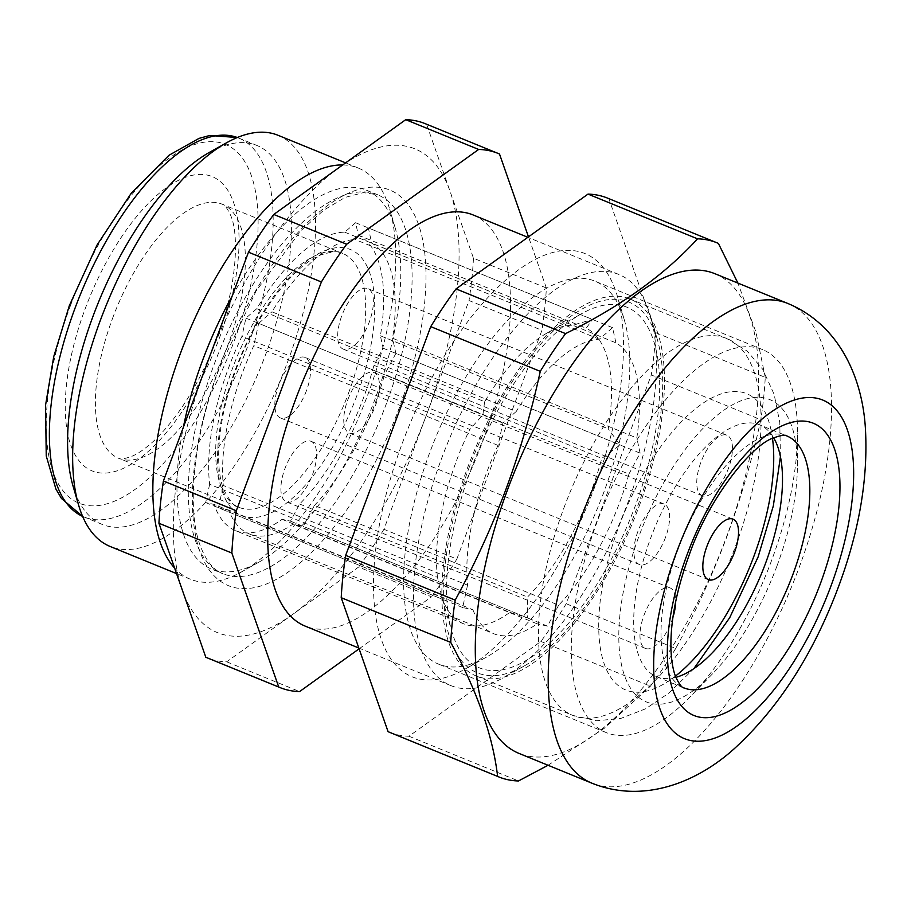 <?xml version="1.0" encoding="UTF-8"?>
<svg xmlns="http://www.w3.org/2000/svg" width="911" height="911" viewBox="0 0 911 911"><rect width="100%" height="100%" fill="white"/><g stroke="black" fill="none" stroke-linecap="round" stroke-linejoin="round"><path stroke-width="0.68" stroke-dasharray="4.55 3.42" d="M209.53 152.308A204.656 87.365 -67.8 0 1 256.868 145.453A204.656 87.365 -67.8 0 1 265.875 353.855A204.656 87.365 -67.8 0 1 102.134 524.394A204.656 87.365 -67.8 0 1 73.119 486.36M278.037 135.283A222.068 94.801 -67.8 0 1 287.808 361.416A222.068 94.801 -67.8 0 1 110.129 546.463M342.718 164.948A222.068 94.801 -67.8 0 1 358.239 168.034A222.068 94.801 -67.8 0 1 389.726 209.302A222.068 94.801 -67.8 0 1 368.01 394.167A222.068 94.801 -67.8 0 1 241.7 571.789A222.068 94.801 -67.8 0 1 190.331 579.214A222.068 94.801 -67.8 0 1 174.605 568.043M232.1 296.223A204.656 87.365 -67.8 0 1 366.233 190.114A204.656 87.365 -67.8 0 1 395.249 228.149A204.656 87.365 -67.8 0 1 375.241 398.517A204.656 87.365 -67.8 0 1 258.838 562.201A204.656 87.365 -67.8 0 1 211.5 569.045A204.656 87.365 -67.8 0 1 183.327 427.373M205.932 366.575A261.263 111.529 -67.8 0 1 339.757 167.066A261.263 111.529 -67.8 0 1 450.034 191.242A261.263 111.529 -67.8 0 1 426.473 414.915A261.263 111.529 -67.8 0 1 292.647 614.424A261.263 111.529 -67.8 0 1 182.382 590.26A261.263 111.529 -67.8 0 1 205.932 366.575M441.197 459.52A222.068 94.801 -67.8 0 1 618.876 274.473A222.068 94.801 -67.8 0 1 650.374 315.741A222.068 94.801 -67.8 0 1 628.658 500.606A222.068 94.801 -67.8 0 1 502.348 678.217A222.068 94.801 -67.8 0 1 450.979 685.653A222.068 94.801 -67.8 0 1 441.197 459.52M473.06 214.928A222.068 94.801 -67.8 0 1 482.841 441.061A222.068 94.801 -67.8 0 1 305.162 626.108M468.618 468.971A200.295 85.509 -67.8 0 1 573.486 314.432A200.295 85.509 -67.8 0 1 657.275 339.291A200.295 85.509 -67.8 0 1 637.7 506.038A200.295 85.509 -67.8 0 1 523.768 666.237A200.295 85.509 -67.8 0 1 468.618 468.971M282.068 519.316L509.909 612.351A160.017 68.314 -67.8 0 1 463.494 623.739L235.664 530.703A160.017 68.314 -67.8 0 0 282.068 519.316L290.461 521.16L299.639 504.022A160.017 68.314 -67.8 0 0 373.943 365.334L383.121 348.207L380.399 335.772A160.017 68.314 -67.8 0 0 358.319 235.163L355.597 222.728L344.734 232.18A160.017 68.314 -67.8 0 0 256.788 308.681L245.913 318.133L241.927 336.398A160.017 68.314 -67.8 0 0 228.615 367.759A160.017 68.314 -67.8 0 0 209.655 484.299L437.496 577.335L442.006 598.06L451.867 631.687A194.852 83.186 -67.8 0 1 470.919 469.484A194.852 83.186 -67.8 0 1 581.742 313.635A194.852 83.186 -67.8 0 1 635.4 505.525A194.852 83.186 -67.8 0 1 533.379 655.874A194.852 83.186 -67.8 0 1 451.867 631.687M463.494 623.739A160.017 68.314 -67.8 0 1 441.903 597.445L214.062 504.409A160.017 68.314 -67.8 0 0 235.664 530.703M509.909 612.351L527.423 617.92L527.48 597.058A160.017 68.314 -67.8 0 0 591.535 490.403A160.017 68.314 -67.8 0 0 601.784 458.37L620.084 444.967L608.241 428.808A160.017 68.314 -67.8 0 0 586.16 328.199L592.549 319.488L572.575 325.216A160.017 68.314 -67.8 0 0 547.465 332.8L581.742 313.635M437.496 577.335A160.017 68.314 -67.8 0 1 456.457 460.795A160.017 68.314 -67.8 0 1 469.769 429.445L241.927 336.398M358.319 235.163L586.16 328.199M380.399 335.772L608.241 428.808M299.639 504.022L527.48 597.058M373.943 365.334L601.784 458.37M359.105 648.826L431.541 596.796L358.627 567.029L226.668 661.819A288.48 123.144 -67.8 0 1 207.15 657.81M456.844 559.069L541.92 330.294L469.017 300.528L383.93 529.302L456.844 559.069A288.48 123.144 -67.8 0 1 431.541 596.796M499.501 154.016L426.587 124.249L473.469 258.223L546.372 288.001A288.48 123.144 -67.8 0 1 541.92 330.294M546.372 288.001L528.482 236.86M226.668 661.819L299.582 691.586M383.93 529.302A288.48 123.144 -67.8 0 1 358.627 567.029M473.469 258.223A288.48 123.144 -67.8 0 1 469.017 300.528M425.255 123.68A288.48 123.144 -67.8 0 1 426.587 124.249M209.655 484.299L205.67 502.576L214.062 504.409M256.788 308.681L484.618 401.717A160.017 68.314 -67.8 0 1 547.465 332.8M344.734 232.18L572.575 325.216M484.618 401.717L482.876 414.892L469.769 429.445M355.597 222.728L592.549 319.488M245.913 318.133L482.876 414.892M205.67 502.576L442.621 599.336M290.461 521.16L527.423 617.92M383.121 348.207L620.084 444.967M604.004 491.746A206.831 88.287 -67.8 0 1 486.36 657.184A206.831 88.287 -67.8 0 1 438.51 664.096A206.831 88.287 -67.8 0 1 429.411 453.484A206.831 88.287 -67.8 0 1 594.894 281.135A206.831 88.287 -67.8 0 1 624.217 319.567A206.831 88.287 -67.8 0 1 604.004 491.746M771.685 560.231A206.831 88.287 -67.8 0 1 690.003 696.972A206.831 88.287 -67.8 0 1 606.202 732.581A206.831 88.287 -67.8 0 1 597.092 521.957A206.831 88.287 -67.8 0 1 762.587 349.608A206.831 88.287 -67.8 0 1 797.512 433.704A206.831 88.287 -67.8 0 1 771.685 560.231M777.003 565.879A163.285 69.703 -67.8 0 1 712.516 673.833A163.285 69.703 -67.8 0 1 628.294 684.343A163.285 69.703 -67.8 0 1 639.169 535.668A163.285 69.703 -67.8 0 1 738.479 401.842A163.285 69.703 -67.8 0 1 797.387 465.988A163.285 69.703 -67.8 0 1 777.003 565.879M675.894 677.328A136.069 58.088 -67.8 0 1 656.649 676.748A136.069 58.088 -67.8 0 1 650.659 538.185A136.069 58.088 -67.8 0 1 759.535 424.799A136.069 58.088 -67.8 0 1 773.69 437.849M714.896 273.699A259.077 110.595 -67.8 0 1 726.306 537.524A259.077 110.595 -67.8 0 1 519.008 753.408M594.963 486.326A228.604 97.591 -67.8 0 1 464.94 669.164A228.604 97.591 -67.8 0 1 401.99 444.033A228.604 97.591 -67.8 0 1 521.673 267.64A228.604 97.591 -67.8 0 1 617.305 296.018A228.604 97.591 -67.8 0 1 594.963 486.326M566.209 603.731L675.723 648.45C695.344 612.488 712.288 575.49 726.557 537.456C740.643 499.217 752.065 459.953 760.81 419.675L651.285 374.956L566.209 603.731A288.48 123.144 -67.8 0 1 540.895 641.458L408.937 736.247A288.48 123.144 -67.8 0 1 389.418 732.239M607.535 198.108A288.48 123.144 -67.8 0 1 608.867 198.678L655.738 332.663L765.263 377.382A288.48 123.144 -67.8 0 1 760.81 419.675M765.263 377.382L755.925 332.014L737.899 283.093M655.738 332.663A288.48 123.144 -67.8 0 1 651.285 374.956M408.937 736.247L518.461 780.966M675.723 648.45A288.48 123.144 -67.8 0 1 650.42 686.177L540.895 641.458M718.38 243.396L608.867 198.678M548.058 765.274L604.756 727.98L650.42 686.177M306.46 390.682A32.659 13.938 -67.8 0 1 280.337 417.898A32.659 13.938 -67.8 0 1 278.903 384.636A32.659 13.938 -67.8 0 1 305.026 357.431A32.659 13.938 -67.8 0 1 306.46 390.682M665.542 537.308A32.659 13.938 -67.8 0 1 639.408 564.524A32.659 13.938 -67.8 0 1 637.973 531.261A32.659 13.938 -67.8 0 1 664.108 504.056A32.659 13.938 -67.8 0 1 665.542 537.308M310.104 441.026A32.659 13.938 -67.8 0 1 311.095 441.334A32.659 13.938 -67.8 0 1 312.097 475.713A32.659 13.938 -67.8 0 1 287.386 502.109A32.659 13.938 -67.8 0 1 286.396 501.802A32.659 13.938 -67.8 0 1 285.394 467.411A32.659 13.938 -67.8 0 1 310.104 441.026M672.944 617.294A32.659 13.938 -67.8 0 1 646.457 648.734A32.659 13.938 -67.8 0 1 645.478 648.427A32.659 13.938 -67.8 0 1 644.464 614.037A32.659 13.938 -67.8 0 1 669.175 587.652A32.659 13.938 -67.8 0 1 670.166 587.959A32.659 13.938 -67.8 0 1 675.677 601.59M347.82 399.747A32.659 13.938 -67.8 0 1 373.943 372.531A32.659 13.938 -67.8 0 1 375.389 405.782A32.659 13.938 -67.8 0 1 349.255 432.998A32.659 13.938 -67.8 0 1 347.82 399.747M344.176 349.403A32.659 13.938 -67.8 0 1 343.185 349.095A32.659 13.938 -67.8 0 1 342.183 314.716A32.659 13.938 -67.8 0 1 366.894 288.32A32.659 13.938 -67.8 0 1 367.885 288.628A32.659 13.938 -67.8 0 1 368.887 323.006A32.659 13.938 -67.8 0 1 344.176 349.403M703.258 496.028A32.659 13.938 -67.8 0 1 702.267 495.721A32.659 13.938 -67.8 0 1 701.254 461.342A32.659 13.938 -67.8 0 1 725.965 434.946A32.659 13.938 -67.8 0 1 726.955 435.253A32.659 13.938 -67.8 0 1 727.969 469.632A32.659 13.938 -67.8 0 1 703.258 496.028M639.078 506.334A203.563 86.898 112.2 0 0 630.116 299.047A203.563 86.898 112.2 0 0 467.241 468.675A203.563 86.898 112.2 0 0 476.202 675.962A203.563 86.898 112.2 0 0 639.078 506.334M314.443 505.434A157.842 67.38 112.2 0 0 375.537 402.366A157.842 67.38 112.2 0 0 384.67 374.353L628.909 474.084A157.842 67.38 112.2 0 1 619.776 502.109A157.842 67.38 112.2 0 1 558.682 605.166L314.443 505.434L303.226 526.364L292.966 524.121A157.842 67.38 112.2 0 1 249.238 533.903L493.489 633.635A157.842 67.38 112.2 0 0 537.205 623.853L292.966 524.121M498.044 445.399L253.805 345.668A157.842 67.38 112.2 0 0 223.297 485.461L467.537 585.192A157.842 67.38 112.2 0 1 498.044 445.399L502.918 423.08L516.195 411.533L271.956 311.801A157.842 67.38 112.2 0 1 355.074 239.491L368.351 227.944L371.688 243.123A157.842 67.38 112.2 0 1 392.55 338.232L636.8 437.963A157.842 67.38 112.2 0 0 615.927 342.866L371.688 243.123M467.537 585.192L462.674 607.523L472.934 609.766L228.695 510.035A157.842 67.38 112.2 0 0 249.238 533.903M472.934 609.766A157.842 67.38 112.2 0 0 493.489 633.635M628.909 474.084L640.126 453.154L395.886 353.411L392.55 338.232M395.886 353.411L384.67 374.353M462.674 607.523L218.424 507.78L228.695 510.035M218.424 507.78L223.297 485.461M502.918 423.08L258.678 323.348L253.805 345.668M258.678 323.348L271.956 311.801M615.927 342.866L612.602 327.675L599.324 339.222A157.842 67.38 112.2 0 0 516.195 411.533M599.324 339.222L355.074 239.491M558.682 605.166L547.465 626.108L537.205 623.853M640.126 453.154L636.8 437.963M612.602 327.675L368.351 227.944M547.465 626.108L303.226 526.364M219.004 368.112A213.652 91.202 112.2 0 0 234.867 587.675A213.652 91.202 112.2 0 0 399.348 407.638A213.652 91.202 112.2 0 0 383.485 188.076A213.652 91.202 112.2 0 0 219.004 368.112M386.583 403.14A204.656 87.365 -67.8 0 1 222.831 573.679A204.656 87.365 -67.8 0 1 213.823 365.277A204.656 87.365 -67.8 0 1 377.564 194.749A204.656 87.365 -67.8 0 1 386.583 403.14M235.505 369.262A143.687 61.344 -67.8 0 1 346.134 248.179A143.687 61.344 -67.8 0 1 356.805 395.852A143.687 61.344 -67.8 0 1 246.175 516.936A143.687 61.344 -67.8 0 1 235.505 369.262M348.583 393.017A137.162 58.555 112.2 0 0 342.536 253.349A137.162 58.555 112.2 0 0 232.795 367.634A137.162 58.555 112.2 0 0 238.83 507.313A137.162 58.555 112.2 0 0 348.583 393.017M102.134 524.394L82.628 516.4A204.656 87.365 112.2 0 0 83.903 516.947A204.656 87.365 112.2 0 0 247.655 346.408A204.656 87.365 112.2 0 0 238.636 138.017A204.656 87.365 112.2 0 0 237.35 137.515L256.868 145.453M70.375 305.834A193.77 82.719 -67.8 0 1 219.551 142.549A193.77 82.719 -67.8 0 1 233.945 341.682A193.77 82.719 -67.8 0 1 84.769 504.967A193.77 82.719 -67.8 0 1 70.375 305.834M219.244 338.459A158.935 67.847 112.2 0 0 207.435 175.128A158.935 67.847 112.2 0 0 85.076 309.057A158.935 67.847 112.2 0 0 96.885 472.388A158.935 67.847 112.2 0 0 219.244 338.459M112.497 318.52A137.162 58.555 -67.8 0 1 222.238 204.223A137.162 58.555 -67.8 0 1 228.274 343.891A137.162 58.555 -67.8 0 1 118.532 458.187A137.162 58.555 -67.8 0 1 112.497 318.52M656.649 676.748L683.99 687.907A136.069 58.088 -67.8 0 1 678 549.344A136.069 58.088 -67.8 0 1 786.865 435.959L759.535 424.799M787.81 303.465A259.077 110.595 -67.8 0 1 799.209 567.291A259.077 110.595 -67.8 0 1 591.922 783.187M772.505 438.385A160.017 68.314 112.2 0 0 708.769 399.576A160.017 68.314 112.2 0 0 618.671 527.036A160.017 68.314 112.2 0 0 604.915 665.85A160.017 68.314 112.2 0 0 675.427 676.11M563.841 508.122A203.563 86.898 -67.8 0 1 726.716 338.493A203.563 86.898 -67.8 0 1 735.678 545.78A203.563 86.898 -67.8 0 1 572.803 715.408A203.563 86.898 -67.8 0 1 563.841 508.122M366.233 190.114L377.564 194.749L363.341 192.631L345.132 197.402L323.769 210.145L300.881 230.688L255.991 291.167L219.437 368.067C193.724 435.526 186.151 508.281 200.272 545.803C206.159 561.096 213.675 570.388 222.831 573.679L211.5 569.045M236.165 369.308C255.934 314.454 293.274 265.556 320.706 254.966C332.39 251.299 339.666 250.753 342.536 253.349L222.238 204.223C224.254 204.201 227.021 207.833 230.529 215.098C239.923 235.733 236.188 289.072 217.057 338.311C199.964 382.563 179.091 416.578 154.46 440.355C146.011 448.144 138.609 453.405 132.266 456.126C124.602 458.939 120.024 459.634 118.532 458.187L238.83 507.313C235.061 507.29 230.21 501.733 224.288 490.642C214.814 470.338 216.271 422.67 236.165 369.308M358.239 168.034L345.599 162.875M395.249 228.149L389.726 209.302M618.876 274.473L527.868 237.304M657.275 339.291L650.374 315.741M523.768 666.237L502.348 678.217M450.979 685.653L358.82 648.017M258.838 562.201L241.7 571.789M190.331 579.214L176.552 573.588M606.202 732.581L438.51 664.096M712.516 673.833L690.003 696.972M486.36 657.184L464.94 669.164M624.217 319.567L617.305 296.018M797.387 465.988L797.512 433.704M762.587 349.608L594.894 281.135M639.408 564.524L280.337 417.898M670.166 587.959L311.095 441.334M733.025 519.156L373.943 372.531M702.267 495.721L343.185 349.095M780.431 456.639L779.782 422.567L774.156 394.406L762.769 369.342L747.248 351.156L726.716 338.493L630.116 299.047M476.202 675.962L572.803 715.408L596.534 720.749L620.55 718.517L645.603 708.804L668.788 693.134L693.863 668.64M726.955 435.253L367.885 288.628M708.325 579.624L349.255 432.998M645.478 648.427L286.396 501.802M664.108 504.056L305.026 357.431"/><path stroke-width="1.37" d="M176.552 573.588L110.129 546.463A222.068 94.801 -67.8 0 1 78.642 505.206L73.119 486.36A204.656 87.365 -67.8 0 1 93.127 315.992A204.656 87.365 -67.8 0 1 209.53 152.308L226.668 142.72A222.068 94.801 -67.8 0 1 278.037 135.283L345.599 162.875M78.642 505.206A222.068 94.801 -67.8 0 1 100.358 320.342A222.068 94.801 -67.8 0 1 226.668 142.72M174.605 568.043A222.068 94.801 -67.8 0 1 180.549 353.081A222.068 94.801 -67.8 0 1 342.718 164.948M183.327 427.373A204.656 87.365 -67.8 0 1 202.481 360.654A204.656 87.365 -67.8 0 1 232.1 296.223M358.82 648.017L305.162 626.108A222.068 94.801 -67.8 0 1 295.38 399.975A222.068 94.801 -67.8 0 1 473.06 214.928L527.868 237.304M321.378 281.966L236.302 510.741L163.399 480.962L248.475 252.188L321.378 281.966A288.48 123.144 -67.8 0 1 346.692 244.239L273.778 214.461L405.737 119.671A288.48 123.144 -67.8 0 1 425.255 123.68L498.169 153.447A288.48 123.144 -67.8 0 1 499.501 154.016L528.482 236.86M231.849 553.034L278.72 687.019L205.818 657.252L158.935 523.267L231.849 553.034A288.48 123.144 -67.8 0 1 236.302 510.741M359.105 648.826L299.582 691.586A288.48 123.144 -67.8 0 1 280.053 687.589A288.48 123.144 -67.8 0 1 278.72 687.019M405.737 119.671L478.651 149.45A288.48 123.144 -67.8 0 1 498.169 153.447M478.651 149.45L346.692 244.239M248.475 252.188A288.48 123.144 -67.8 0 1 273.778 214.461M158.935 523.267A288.48 123.144 -67.8 0 1 163.399 480.962M280.053 687.589L207.15 657.81A288.48 123.144 -67.8 0 1 205.818 657.252M773.69 437.849A136.069 58.088 -67.8 0 1 765.525 563.362A136.069 58.088 -67.8 0 1 675.894 677.328M507.598 489.594A259.077 110.595 -67.8 0 1 714.896 273.699L787.81 303.465A259.077 110.595 -67.8 0 0 580.512 519.361A259.077 110.595 -67.8 0 0 591.922 783.187L519.008 753.408A259.077 110.595 -67.8 0 1 507.598 489.594M737.899 283.093L718.38 243.396A288.48 123.144 -67.8 0 0 717.048 242.827L607.535 198.108A288.48 123.144 -67.8 0 0 588.005 194.1L697.53 238.83A288.48 123.144 -67.8 0 1 717.048 242.827M697.53 238.83C664.518 274.906 620.539 306.506 565.572 333.62L456.058 288.889L588.005 194.1M548.058 765.274L518.461 780.966A288.48 123.144 -67.8 0 1 498.943 776.969L389.418 732.239A288.48 123.144 -67.8 0 1 388.086 731.681L341.215 597.696A288.48 123.144 -67.8 0 1 345.668 555.391L430.744 326.628L540.269 371.346A288.48 123.144 -67.8 0 1 565.572 333.62M540.269 371.346C531.523 411.624 520.113 450.877 506.015 489.116C491.746 527.15 474.802 564.16 455.193 600.121L345.668 555.391M430.744 326.628A288.48 123.144 -67.8 0 1 456.058 288.889M341.215 597.696L450.729 642.414A288.48 123.144 -67.8 0 1 455.193 600.121M498.943 776.969A288.48 123.144 -67.8 0 1 497.611 776.4L388.086 731.681M450.729 642.414C477.33 691.563 492.965 736.225 497.611 776.4M675.677 601.59A32.659 13.938 -67.8 0 1 672.944 617.294M706.89 546.372A32.659 13.938 -67.8 0 1 733.025 519.156A32.659 13.938 -67.8 0 1 734.46 552.408A32.659 13.938 -67.8 0 1 708.325 579.624A32.659 13.938 -67.8 0 1 706.89 546.372M237.35 137.515A204.656 87.365 112.2 0 0 74.896 308.556A204.656 87.365 112.2 0 0 82.628 516.4L61.492 498.499L55.89 488.991L46.245 455.933L45.55 405.224L53.749 356.588L69.293 305.766L97.056 245.002L131.343 193.064L169.036 155.234L199.065 138.37L209.712 135.5L237.35 137.515M792.866 574.522A136.069 58.088 -67.8 0 1 683.99 687.907C681.997 687.964 679.253 684.309 675.734 676.93C673.195 670.701 671.623 662.046 671.02 650.932C669.961 623.363 676.03 591.364 689.217 554.924C709.521 496.119 753.158 444.067 773.291 438.032C780.966 435.219 785.487 434.524 786.865 435.959A136.069 58.088 -67.8 0 1 792.866 574.522M687.031 554.776A157.842 67.38 -67.8 0 1 808.558 421.759A157.842 67.38 -67.8 0 1 820.276 583.974A157.842 67.38 -67.8 0 1 698.76 716.991A157.842 67.38 -67.8 0 1 687.031 554.776M676.463 552.465A182.883 78.073 -67.8 0 1 817.258 398.346A182.883 78.073 -67.8 0 1 830.843 586.297A182.883 78.073 -67.8 0 1 690.048 740.404A182.883 78.073 -67.8 0 1 676.463 552.465M675.427 676.11A160.017 68.314 112.2 0 0 753.75 556.644A160.017 68.314 112.2 0 0 772.505 438.385M591.922 783.187C643.052 803.787 696.539 782.845 734.38 748.603C778.518 708.154 813.216 654.223 838.473 586.809C859.164 531.25 868.16 478.742 865.45 429.286C862.649 377.746 839.179 324.749 787.81 303.465M693.863 668.64L729.745 617.635L758.111 556.928L773.348 505.81L780.431 456.639"/></g></svg>
